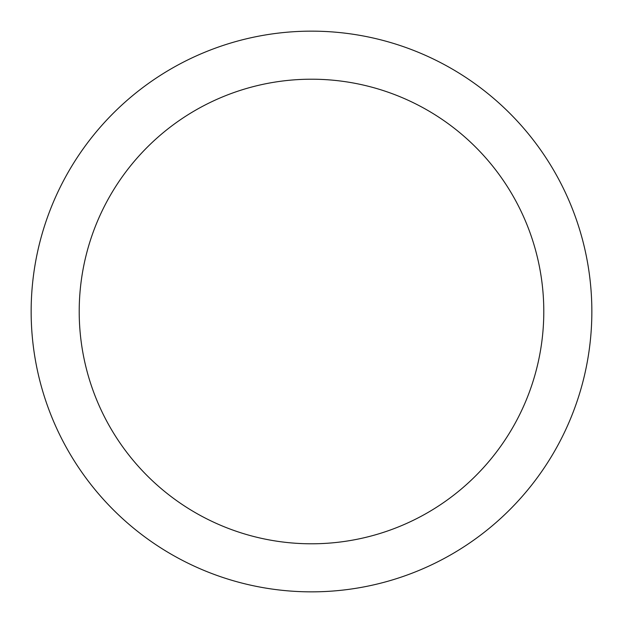 <?xml version="1.0" encoding="UTF-8"?>
<svg xmlns="http://www.w3.org/2000/svg" width="623" height="623" viewBox="0 0 623 623"><rect width="100%" height="100%" fill="white"/><g stroke="black" fill="none" stroke-linecap="round" stroke-linejoin="round"><path stroke-width="0.93" d="M311.5 31.15A280.35 280.35 0 0 1 591.85 311.5A280.35 280.35 0 0 1 311.5 591.85A280.35 280.35 0 0 1 31.15 311.5A280.35 280.35 0 0 1 311.5 31.15M311.5 79.207A232.293 232.293 0 0 1 543.793 311.5A232.293 232.293 0 0 1 311.5 543.793A232.293 232.293 0 0 1 79.207 311.5A232.293 232.293 0 0 1 311.5 79.207"/></g></svg>
